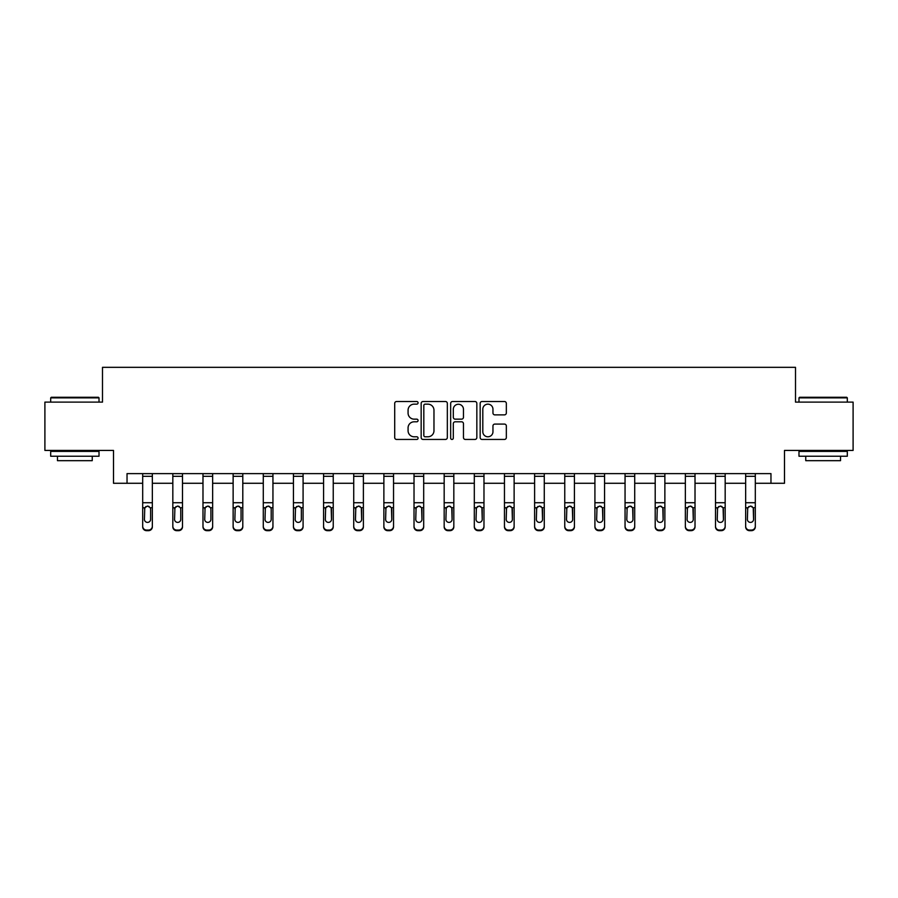 <?xml version="1.0" encoding="UTF-8"?>
<svg xmlns="http://www.w3.org/2000/svg" width="898" height="898" viewBox="0 0 898 898"><rect width="100%" height="100%" fill="white"/><g stroke="black" fill="none" stroke-linecap="round" stroke-linejoin="round"><path stroke-width="1.35" d="M418.075 402.832A1.325 1.325 0 0 0 416.751 401.507L396.602 401.507A1.897 1.897 0 0 0 394.705 403.404L394.705 437.551A1.897 1.897 0 0 0 396.602 439.448L416.751 439.448A1.325 1.325 0 0 0 418.075 438.112A1.325 1.325 0 0 0 416.751 436.787L414.146 436.787A6.073 6.073 0 0 1 408.074 430.714L408.074 427.875A6.073 6.073 0 0 1 414.146 421.802L416.751 421.802A1.325 1.325 0 0 0 418.075 420.477A1.325 1.325 0 0 0 416.751 419.153L414.146 419.153A6.073 6.073 0 0 1 408.074 413.08L408.074 410.229A6.073 6.073 0 0 1 414.146 404.156L416.751 404.156A1.325 1.325 0 0 0 418.075 402.832M504.44 414.876A1.897 1.897 0 0 0 506.337 412.979L506.337 403.404A1.897 1.897 0 0 0 504.44 401.507L482.058 401.507A1.897 1.897 0 0 0 480.161 403.404L480.161 437.551A1.897 1.897 0 0 0 482.058 439.448L504.44 439.448A1.897 1.897 0 0 0 506.337 437.551L506.337 425.978A1.897 1.897 0 0 0 504.44 424.081L494.854 424.081A1.897 1.897 0 0 0 492.957 425.978L492.957 431.714A5.074 5.074 0 0 1 487.883 436.787A5.074 5.074 0 0 1 482.81 431.714L482.81 409.241A5.074 5.074 0 0 1 487.883 404.156A5.074 5.074 0 0 1 492.957 409.241L492.957 412.979A1.897 1.897 0 0 0 494.854 414.876L504.44 414.876M127.033 483.281L127.033 473.616L770.967 473.616L770.967 483.281L784.493 483.281L784.493 450.426L853.1 450.426L853.1 402.113L795.505 402.113L795.505 367.327L102.495 367.327L102.495 402.113L44.9 402.113L44.9 450.426L113.507 450.426L113.507 483.281L142.692 483.281M447.339 403.404A1.897 1.897 0 0 0 445.442 401.507L423.059 401.507A1.897 1.897 0 0 0 421.162 403.404L421.162 437.551A1.897 1.897 0 0 0 423.059 439.448L445.442 439.448A1.897 1.897 0 0 0 447.339 437.551L447.339 403.404M452.558 401.507L474.941 401.507A1.897 1.897 0 0 1 476.838 403.404L476.838 437.551A1.897 1.897 0 0 1 474.941 439.448L465.366 439.448A1.897 1.897 0 0 1 463.469 437.551L463.469 423.699A1.897 1.897 0 0 0 461.572 421.802L455.207 421.802A1.897 1.897 0 0 0 453.31 423.699L453.31 438.112A1.325 1.325 0 0 1 451.986 439.448A1.325 1.325 0 0 1 450.661 438.112L450.661 403.404A1.897 1.897 0 0 1 452.558 401.507M152.346 483.281L172.831 483.281M182.496 483.281L202.982 483.281M212.646 483.281L233.132 483.281M242.797 483.281L263.282 483.281M272.947 483.281L293.433 483.281M303.086 483.281L323.572 483.281M333.237 483.281L353.722 483.281M363.387 483.281L383.873 483.281M393.537 483.281L414.023 483.281M423.688 483.281L444.173 483.281M453.827 483.281L474.312 483.281M483.977 483.281L504.463 483.281M514.127 483.281L534.613 483.281M544.278 483.281L564.763 483.281M574.428 483.281L594.914 483.281M604.567 483.281L625.053 483.281M634.718 483.281L655.203 483.281M664.868 483.281L685.354 483.281M695.018 483.281L715.504 483.281M725.169 483.281L745.654 483.281M755.308 483.281L770.967 483.281M425.147 404.156A1.325 1.325 0 0 0 423.822 405.492L423.822 435.463A1.325 1.325 0 0 0 425.147 436.787L427.897 436.787A6.073 6.073 0 0 0 433.97 430.714L433.97 410.229A6.073 6.073 0 0 0 427.897 404.156L425.147 404.156M463.469 409.331A5.074 5.074 0 0 0 458.395 404.257A5.074 5.074 0 0 0 453.31 409.331L453.31 417.256A1.897 1.897 0 0 0 455.207 419.153L461.572 419.153A1.897 1.897 0 0 0 463.469 417.256L463.469 409.331M142.692 508.335L142.692 526.228A3.861 3.839 -0 0 0 146.554 530.067L148.484 530.067A3.861 3.839 -0 0 0 152.346 526.228L152.346 526.834A3.861 3.839 180 0 1 148.484 530.673L148.484 530.067M150.617 519.325L150.617 509.144L150.617 519.325A3.087 3.064 180 0 1 147.519 522.4A3.087 3.064 180 0 0 150.617 519.325M144.432 519.931L144.432 519.325A3.087 3.064 180 0 0 147.519 522.4M145.903 506.494L144.432 508.908M149.135 506.494L147.519 506.045L150.269 507.729L150.617 509.144M142.692 526.228L142.692 473.661L152.346 473.661L152.346 526.228M146.554 530.067L146.554 530.673L148.484 530.673M146.554 530.673A3.861 3.839 180 0 1 142.692 526.834M142.692 507.729L144.769 507.729L144.432 519.325M144.769 507.729L147.519 506.045M51.276 397.286L98.432 397.286L99.016 397.859L50.692 397.859L51.276 397.286M74.86 456.229L50.692 456.229L50.692 451.391L99.016 451.391L99.016 456.229L74.86 456.229M92.247 456.229L92.247 460.674L57.461 460.674L57.461 456.229M799.568 397.286L846.724 397.286L847.308 397.859L798.984 397.859L799.568 397.286M823.14 456.229L798.984 456.229L798.984 451.391L847.308 451.391L847.308 456.229L823.14 456.229M840.539 456.229L840.539 460.674L805.753 460.674L805.753 456.229M172.831 508.335L172.831 526.228A3.861 3.839 -0 0 0 176.704 530.067L178.635 530.067A3.861 3.839 -0 0 0 182.496 526.228L182.496 526.834A3.861 3.839 180 0 1 178.635 530.673L178.635 530.067M180.756 519.325L180.756 509.144L180.756 519.325A3.087 3.064 180 0 1 177.669 522.4A3.087 3.064 180 0 0 180.756 519.325M174.571 519.931L174.571 519.325A3.087 3.064 180 0 0 177.669 522.4M176.053 506.494L174.571 508.908M179.286 506.494L177.669 506.045L180.419 507.729L180.756 509.144M202.982 508.335L202.982 526.228A3.861 3.839 -0 0 0 206.854 530.067L208.785 530.067A3.861 3.839 -0 0 0 212.646 526.228L212.646 526.834A3.861 3.839 180 0 1 208.785 530.673L208.785 530.067M210.907 519.325L210.907 509.144L210.907 519.325A3.087 3.064 180 0 1 207.82 522.4A3.087 3.064 180 0 0 210.907 519.325M204.722 519.931L204.722 519.325A3.087 3.064 180 0 0 207.82 522.4M206.203 506.494L204.722 508.908M209.425 506.494L207.82 506.045L210.57 507.729L210.907 509.144M172.831 526.228L172.831 473.661L182.496 473.661L182.496 526.228M176.704 530.067L176.704 530.673L178.635 530.673M176.704 530.673A3.861 3.839 180 0 1 172.831 526.834M172.831 507.729L174.919 507.729L174.571 519.325M174.919 507.729L177.669 506.045M202.982 526.228L202.982 473.661L212.646 473.661L212.646 526.228M206.854 530.067L206.854 530.673L208.785 530.673M206.854 530.673A3.861 3.839 180 0 1 202.982 526.834M202.982 507.729L205.07 507.729L204.722 519.325M205.07 507.729L207.82 506.045M233.132 508.335L233.132 526.228A3.861 3.839 -0 0 0 236.993 530.067L238.935 530.067A3.861 3.839 -0 0 0 242.797 526.228L242.797 526.834A3.861 3.839 180 0 1 238.935 530.673L238.935 530.067M241.057 519.325L241.057 509.144L241.057 519.325A3.087 3.064 180 0 1 237.959 522.4A3.087 3.064 180 0 0 241.057 519.325M234.872 519.931L234.872 519.325A3.087 3.064 180 0 0 237.959 522.4M236.354 506.494L234.872 508.908M239.575 506.494L237.959 506.045L240.709 507.729L241.057 509.144M263.282 508.335L263.282 526.228A3.861 3.839 -0 0 0 267.144 530.067L269.074 530.067A3.861 3.839 -0 0 0 272.947 526.228L272.947 526.834A3.861 3.839 180 0 1 269.074 530.673L269.074 530.067M271.207 519.325L271.207 509.144L271.207 519.325A3.087 3.064 180 0 1 268.109 522.4A3.087 3.064 180 0 0 271.207 519.325M265.022 519.931L265.022 519.325A3.087 3.064 180 0 0 268.109 522.4M266.493 506.494L265.022 508.908M269.726 506.494L268.109 506.045L270.859 507.729L271.207 509.144M293.433 508.335L293.433 526.228A3.861 3.839 -0 0 0 297.294 530.067L299.225 530.067A3.861 3.839 -0 0 0 303.086 526.228L303.086 526.834A3.861 3.839 180 0 1 299.225 530.673L299.225 530.067M301.346 519.325L301.346 509.144L301.346 519.325A3.087 3.064 180 0 1 298.259 522.4A3.087 3.064 180 0 0 301.346 519.325M295.173 519.931L295.173 519.325A3.087 3.064 180 0 0 298.259 522.4M296.643 506.494L295.173 508.908M299.876 506.494L298.259 506.045L301.01 507.729L301.346 509.144M233.132 526.228L233.132 473.661L242.797 473.661L242.797 526.228M236.993 530.067L236.993 530.673L238.935 530.673M236.993 530.673A3.861 3.839 180 0 1 233.132 526.834M233.132 507.729L235.209 507.729L234.872 519.325M235.209 507.729L237.959 506.045M263.282 526.228L263.282 473.661L272.947 473.661L272.947 526.228M267.144 530.067L267.144 530.673L269.074 530.673M267.144 530.673A3.861 3.839 180 0 1 263.282 526.834M263.282 507.729L265.359 507.729L265.022 519.325M265.359 507.729L268.109 506.045M293.433 526.228L293.433 473.661L303.086 473.661L303.086 526.228M297.294 530.067L297.294 530.673L299.225 530.673M297.294 530.673A3.861 3.839 180 0 1 293.433 526.834M293.433 507.729L295.509 507.729L295.173 519.325M295.509 507.729L298.259 506.045M323.572 526.228A3.861 3.839 -0 0 0 327.444 530.067L327.444 530.673A3.861 3.839 180 0 1 323.572 526.834L323.572 473.661L333.237 473.661L333.237 526.834A3.861 3.839 180 0 1 329.375 530.673L329.375 530.067A3.861 3.839 -0 0 0 333.237 526.228M327.444 530.673L329.375 530.673M327.444 530.067L329.375 530.067M331.16 507.729L331.497 519.325A3.087 3.064 180 0 1 328.41 522.4A3.087 3.064 180 0 1 325.312 519.325L325.66 507.729L328.41 506.045L331.16 507.729L333.237 507.729M353.722 526.228A3.861 3.839 -0 0 0 357.595 530.067L357.595 530.673A3.861 3.839 180 0 1 353.722 526.834L353.722 473.661L363.387 473.661L363.387 526.834A3.861 3.839 180 0 1 359.526 530.673L359.526 530.067A3.861 3.839 -0 0 0 363.387 526.228M357.595 530.673L359.526 530.673M357.595 530.067L359.526 530.067M361.31 507.729L361.647 519.325A3.087 3.064 180 0 1 358.56 522.4A3.087 3.064 180 0 1 355.462 519.325L355.81 507.729L358.56 506.045L361.31 507.729L363.387 507.729M383.873 526.228A3.861 3.839 -0 0 0 387.734 530.067L387.734 530.673A3.861 3.839 180 0 1 383.873 526.834L383.873 473.661L393.537 473.661L393.537 526.834A3.861 3.839 180 0 1 389.665 530.673L389.665 530.067A3.861 3.839 -0 0 0 393.537 526.228M387.734 530.673L389.665 530.673M387.734 530.067L389.665 530.067M391.449 507.729L391.797 519.325A3.087 3.064 180 0 1 388.699 522.4A3.087 3.064 180 0 1 385.612 519.325L385.949 507.729L388.699 506.045L391.449 507.729L393.537 507.729M414.023 526.228A3.861 3.839 -0 0 0 417.884 530.067L417.884 530.673A3.861 3.839 180 0 1 414.023 526.834L414.023 473.661L423.688 473.661L423.688 526.834A3.861 3.839 180 0 1 419.815 530.673L419.815 530.067A3.861 3.839 -0 0 0 423.688 526.228M417.884 530.673L419.815 530.673M417.884 530.067L419.815 530.067M421.6 507.729L421.948 519.325A3.087 3.064 180 0 1 418.85 522.4A3.087 3.064 180 0 1 415.763 519.325L416.1 507.729L418.85 506.045L421.6 507.729L423.688 507.729M444.173 526.228A3.861 3.839 -0 0 0 448.035 530.067L448.035 530.673A3.861 3.839 180 0 1 444.173 526.834L444.173 473.661L453.827 473.661L453.827 526.834A3.861 3.839 180 0 1 449.965 530.673L449.965 530.067A3.861 3.839 -0 0 0 453.827 526.228M448.035 530.673L449.965 530.673M448.035 530.067L449.965 530.067M451.75 507.729L452.087 519.325A3.087 3.064 180 0 1 449 522.4A3.087 3.064 180 0 1 445.913 519.325L446.25 507.729L449 506.045L451.75 507.729L453.827 507.729M474.312 526.228A3.861 3.839 -0 0 0 478.185 530.067L478.185 530.673A3.861 3.839 180 0 1 474.312 526.834L474.312 473.661L483.977 473.661L483.977 526.834A3.861 3.839 180 0 1 480.116 530.673L480.116 530.067A3.861 3.839 -0 0 0 483.977 526.228M478.185 530.673L480.116 530.673M478.185 530.067L480.116 530.067M481.9 507.729L482.237 519.325A3.087 3.064 180 0 1 479.15 522.4A3.087 3.064 180 0 1 476.052 519.325L476.4 507.729L479.15 506.045L481.9 507.729L483.977 507.729M504.463 526.228A3.861 3.839 -0 0 0 508.335 530.067L508.335 530.673A3.861 3.839 180 0 1 504.463 526.834L504.463 473.661L514.127 473.661L514.127 526.834A3.861 3.839 180 0 1 510.266 530.673L510.266 530.067A3.861 3.839 -0 0 0 514.127 526.228M508.335 530.673L510.266 530.673M508.335 530.067L510.266 530.067M512.051 507.729L512.388 519.325A3.087 3.064 180 0 1 509.301 522.4A3.087 3.064 180 0 1 506.203 519.325L506.551 507.729L509.301 506.045L512.051 507.729L514.127 507.729M534.613 526.228A3.861 3.839 -0 0 0 538.474 530.067L538.474 530.673A3.861 3.839 180 0 1 534.613 526.834L534.613 473.661L544.278 473.661L544.278 526.834A3.861 3.839 180 0 1 540.405 530.673L540.405 530.067A3.861 3.839 -0 0 0 544.278 526.228M538.474 530.673L540.405 530.673M538.474 530.067L540.405 530.067M542.19 507.729L542.538 519.325A3.087 3.064 180 0 1 539.44 522.4A3.087 3.064 180 0 1 536.353 519.325L536.69 507.729L539.44 506.045L542.19 507.729L544.278 507.729M564.763 526.228A3.861 3.839 -0 0 0 568.625 530.067L568.625 530.673A3.861 3.839 180 0 1 564.763 526.834L564.763 473.661L574.428 473.661L574.428 526.834A3.861 3.839 180 0 1 570.556 530.673L570.556 530.067A3.861 3.839 -0 0 0 574.428 526.228M568.625 530.673L570.556 530.673M568.625 530.067L570.556 530.067M572.34 507.729L572.688 519.325A3.087 3.064 180 0 1 569.59 522.4A3.087 3.064 180 0 1 566.503 519.325L566.84 507.729L569.59 506.045L572.34 507.729L574.428 507.729M594.914 526.228A3.861 3.839 -0 0 0 598.775 530.067L598.775 530.673A3.861 3.839 180 0 1 594.914 526.834L594.914 473.661L604.567 473.661L604.567 526.834A3.861 3.839 180 0 1 600.706 530.673L600.706 530.067A3.861 3.839 -0 0 0 604.567 526.228M598.775 530.673L600.706 530.673M598.775 530.067L600.706 530.067M602.491 507.729L602.827 519.325A3.087 3.064 180 0 1 599.741 522.4A3.087 3.064 180 0 1 596.654 519.325L596.99 507.729L599.741 506.045L602.491 507.729L604.567 507.729M625.053 526.228A3.861 3.839 -0 0 0 628.926 530.067L628.926 530.673A3.861 3.839 180 0 1 625.053 526.834L625.053 473.661L634.718 473.661L634.718 526.834A3.861 3.839 180 0 1 630.856 530.673L630.856 530.067A3.861 3.839 -0 0 0 634.718 526.228M628.926 530.673L630.856 530.673M628.926 530.067L630.856 530.067M632.641 507.729L632.978 519.325A3.087 3.064 180 0 1 629.891 522.4A3.087 3.064 180 0 1 626.793 519.325L627.141 507.729L629.891 506.045L632.641 507.729L634.718 507.729M655.203 526.228A3.861 3.839 -0 0 0 659.065 530.067L659.065 530.673A3.861 3.839 180 0 1 655.203 526.834L655.203 473.661L664.868 473.661L664.868 526.834A3.861 3.839 180 0 1 661.007 530.673L661.007 530.067A3.861 3.839 -0 0 0 664.868 526.228M659.065 530.673L661.007 530.673M659.065 530.067L661.007 530.067M662.791 507.729L663.128 519.325A3.087 3.064 180 0 1 660.041 522.4A3.087 3.064 180 0 1 656.943 519.325L657.291 507.729L660.041 506.045L662.791 507.729L664.868 507.729M685.354 526.228A3.861 3.839 -0 0 0 689.215 530.067L689.215 530.673A3.861 3.839 180 0 1 685.354 526.834L685.354 473.661L695.018 473.661L695.018 526.834A3.861 3.839 180 0 1 691.146 530.673L691.146 530.067A3.861 3.839 -0 0 0 695.018 526.228M689.215 530.673L691.146 530.673M689.215 530.067L691.146 530.067M692.93 507.729L693.278 519.325A3.087 3.064 180 0 1 690.18 522.4A3.087 3.064 180 0 1 687.093 519.325L687.43 507.729L690.18 506.045L692.93 507.729L695.018 507.729M715.504 526.228A3.861 3.839 -0 0 0 719.365 530.067L719.365 530.673A3.861 3.839 180 0 1 715.504 526.834L715.504 473.661L725.169 473.661L725.169 526.834A3.861 3.839 180 0 1 721.296 530.673L721.296 530.067A3.861 3.839 -0 0 0 725.169 526.228M719.365 530.673L721.296 530.673M719.365 530.067L721.296 530.067M723.081 507.729L723.429 519.325A3.087 3.064 180 0 1 720.331 522.4A3.087 3.064 180 0 1 717.244 519.325L717.581 507.729L720.331 506.045L723.081 507.729L725.169 507.729M745.654 526.228A3.861 3.839 -0 0 0 749.516 530.067L749.516 530.673A3.861 3.839 180 0 1 745.654 526.834L745.654 473.661L755.308 473.661L755.308 526.834A3.861 3.839 180 0 1 751.446 530.673L751.446 530.067A3.861 3.839 -0 0 0 755.308 526.228M749.516 530.673L751.446 530.673M749.516 530.067L751.446 530.067M753.231 507.729L753.568 519.325A3.087 3.064 180 0 1 750.481 522.4A3.087 3.064 180 0 1 747.383 519.325L747.731 507.729L750.481 506.045L753.231 507.729L755.308 507.729M323.572 508.335L323.572 526.834M328.41 522.4A3.087 3.064 180 0 0 331.497 519.325L331.497 509.144M325.312 519.931L325.312 519.325M326.793 506.494L325.312 508.908M330.026 506.494L328.41 506.045M353.722 508.335L353.722 526.834M358.56 522.4A3.087 3.064 180 0 0 361.647 519.325L361.647 509.144M355.462 519.931L355.462 519.325M356.944 506.494L355.462 508.908M360.165 506.494L358.56 506.045M383.873 508.335L383.873 526.834M388.699 522.4A3.087 3.064 180 0 0 391.797 519.325L391.797 509.144M385.612 519.931L385.612 519.325M387.094 506.494L385.612 508.908M390.316 506.494L388.699 506.045M414.023 508.335L414.023 526.834M418.85 522.4A3.087 3.064 180 0 0 421.948 519.325L421.948 509.144M415.763 519.931L415.763 519.325M417.233 506.494L415.763 508.908M420.466 506.494L418.85 506.045M444.173 508.335L444.173 526.834M449 522.4A3.087 3.064 180 0 0 452.087 519.325L452.087 509.144M445.913 519.931L445.913 519.325M447.384 506.494L445.913 508.908M450.616 506.494L449 506.045M474.312 508.335L474.312 526.834M479.15 522.4A3.087 3.064 180 0 0 482.237 519.325L482.237 509.144M476.052 519.931L476.052 519.325M477.534 506.494L476.052 508.908M480.767 506.494L479.15 506.045M504.463 508.335L504.463 526.834M509.301 522.4A3.087 3.064 180 0 0 512.388 519.325L512.388 509.144M506.203 519.931L506.203 519.325M507.684 506.494L506.203 508.908M510.906 506.494L509.301 506.045M534.613 508.335L534.613 526.834M539.44 522.4A3.087 3.064 180 0 0 542.538 519.325L542.538 509.144M536.353 519.931L536.353 519.325M537.835 506.494L536.353 508.908M541.056 506.494L539.44 506.045M564.763 508.335L564.763 526.834M569.59 522.4A3.087 3.064 180 0 0 572.688 519.325L572.688 509.144M566.503 519.931L566.503 519.325M567.974 506.494L566.503 508.908M571.207 506.494L569.59 506.045M594.914 508.335L594.914 526.834M599.741 522.4A3.087 3.064 180 0 0 602.827 519.325L602.827 509.144M596.654 519.931L596.654 519.325M598.124 506.494L596.654 508.908M601.357 506.494L599.741 506.045M625.053 508.335L625.053 526.834M629.891 522.4A3.087 3.064 180 0 0 632.978 519.325L632.978 509.144M626.793 519.931L626.793 519.325M628.274 506.494L626.793 508.908M631.507 506.494L629.891 506.045M655.203 508.335L655.203 526.834M660.041 522.4A3.087 3.064 180 0 0 663.128 519.325L663.128 509.144M656.943 519.931L656.943 519.325M658.425 506.494L656.943 508.908M661.646 506.494L660.041 506.045M685.354 508.335L685.354 526.834M690.18 522.4A3.087 3.064 180 0 0 693.278 519.325L693.278 509.144M687.093 519.931L687.093 519.325M688.575 506.494L687.093 508.908M691.797 506.494L690.18 506.045M715.504 508.335L715.504 526.834M720.331 522.4A3.087 3.064 180 0 0 723.429 519.325L723.429 509.144M717.244 519.931L717.244 519.325M718.714 506.494L717.244 508.908M721.947 506.494L720.331 506.045M745.654 508.335L745.654 526.834M750.481 522.4A3.087 3.064 180 0 0 753.568 519.325L753.568 509.144M747.383 519.931L747.383 519.325M748.865 506.494L747.383 508.908M752.097 506.494L750.481 506.045M150.269 507.729L152.346 507.729M142.692 502.723L152.346 502.723M142.692 476.31L152.346 476.31M180.419 507.729L182.496 507.729M172.831 502.723L182.496 502.723M172.831 476.31L182.496 476.31M210.57 507.729L212.646 507.729M202.982 502.723L212.646 502.723M202.982 476.31L212.646 476.31M240.709 507.729L242.797 507.729M233.132 502.723L242.797 502.723M233.132 476.31L242.797 476.31M270.859 507.729L272.947 507.729M263.282 502.723L272.947 502.723M263.282 476.31L272.947 476.31M301.01 507.729L303.086 507.729M293.433 502.723L303.086 502.723M293.433 476.31L303.086 476.31M323.572 507.729L325.66 507.729M323.572 502.723L333.237 502.723M323.572 476.31L333.237 476.31M353.722 507.729L355.81 507.729M353.722 502.723L363.387 502.723M353.722 476.31L363.387 476.31M383.873 507.729L385.949 507.729M383.873 502.723L393.537 502.723M383.873 476.31L393.537 476.31M414.023 507.729L416.1 507.729M414.023 502.723L423.688 502.723M414.023 476.31L423.688 476.31M444.173 507.729L446.25 507.729M444.173 502.723L453.827 502.723M444.173 476.31L453.827 476.31M474.312 507.729L476.4 507.729M474.312 502.723L483.977 502.723M474.312 476.31L483.977 476.31M504.463 507.729L506.551 507.729M504.463 502.723L514.127 502.723M504.463 476.31L514.127 476.31M534.613 507.729L536.69 507.729M534.613 502.723L544.278 502.723M534.613 476.31L544.278 476.31M564.763 507.729L566.84 507.729M564.763 502.723L574.428 502.723M564.763 476.31L574.428 476.31M594.914 507.729L596.99 507.729M594.914 502.723L604.567 502.723M594.914 476.31L604.567 476.31M625.053 507.729L627.141 507.729M625.053 502.723L634.718 502.723M625.053 476.31L634.718 476.31M655.203 507.729L657.291 507.729M655.203 502.723L664.868 502.723M655.203 476.31L664.868 476.31M685.354 507.729L687.43 507.729M685.354 502.723L695.018 502.723M685.354 476.31L695.018 476.31M715.504 507.729L717.581 507.729M715.504 502.723L725.169 502.723M715.504 476.31L725.169 476.31M745.654 507.729L747.731 507.729M745.654 502.723L755.308 502.723M745.654 476.31L755.308 476.31M50.692 402.113L50.692 397.859M61.715 451.391L61.715 450.426M87.993 451.391L87.993 450.426M99.016 402.113L99.016 397.859M798.984 402.113L798.984 397.859M810.007 451.391L810.007 450.426M836.285 451.391L836.285 450.426M847.308 402.113L847.308 397.859"/></g></svg>
